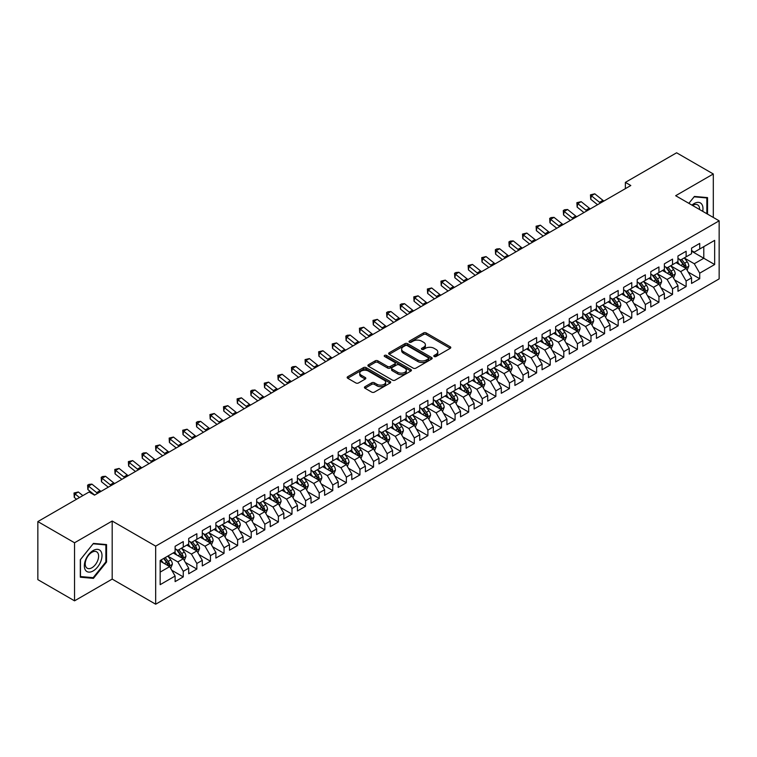 <?xml version="1.0" encoding="UTF-8"?>
<svg xmlns="http://www.w3.org/2000/svg" width="757" height="757" viewBox="0 0 757 757"><rect width="100%" height="100%" fill="white"/><g stroke="black" fill="none" stroke-linecap="round" stroke-linejoin="round"><path stroke-width="1.14" d="M434.196 356.509A1.325 0.766 0 0 0 436.06 356.509L450.235 348.334A1.883 1.088 0 0 0 450.784 347.558A1.883 1.088 0 0 0 450.235 346.791L426.219 332.929A1.883 1.088 0 0 0 423.551 332.929L409.376 341.114A1.325 0.766 0 0 0 408.988 341.653A1.325 0.766 0 0 0 409.376 342.183A1.325 0.766 0 0 0 411.25 342.183L413.085 341.133A6.037 3.482 0 0 1 421.621 341.133L423.617 342.287A6.037 3.482 0 0 1 425.387 344.747A6.037 3.482 0 0 1 423.617 347.217L421.781 348.267A1.325 0.766 0 0 0 421.403 348.807A1.325 0.766 0 0 0 421.781 349.346A1.325 0.766 0 0 0 423.655 349.346L425.491 348.296A6.037 3.482 0 0 1 434.026 348.296L436.023 349.45A6.037 3.482 0 0 1 437.792 351.91A6.037 3.482 0 0 1 436.023 354.38L434.196 355.43A1.325 0.766 0 0 0 433.808 355.97A1.325 0.766 0 0 0 434.196 356.509L434.196 355.43M364.988 386.685A1.883 1.088 0 0 0 364.439 387.452A1.883 1.088 0 0 0 364.988 388.227L371.725 392.117A1.883 1.088 0 0 0 374.393 392.117L390.139 383.023A1.883 1.088 0 0 0 390.688 382.257A1.883 1.088 0 0 0 390.139 381.49L366.123 367.628A1.883 1.088 0 0 0 363.455 367.628L347.718 376.712A1.883 1.088 0 0 0 347.16 377.478A1.883 1.088 0 0 0 347.718 378.254L355.856 382.947A1.883 1.088 0 0 0 358.525 382.947L365.252 379.058A1.883 1.088 0 0 0 365.811 378.292A1.883 1.088 0 0 0 365.252 377.516L361.221 375.188A5.044 2.914 0 0 1 359.745 373.125A5.044 2.914 0 0 1 362.858 370.438A5.044 2.914 0 0 1 368.356 371.072L384.168 380.194A5.044 2.914 0 0 1 385.644 382.257A5.044 2.914 0 0 1 382.531 384.944A5.044 2.914 0 0 1 377.033 384.319L374.393 382.796A1.883 1.088 0 0 0 371.725 382.796L364.988 386.685L364.988 388.227M74.546 542.769L74.546 600.831L112.187 579.096L112.187 521.034L74.546 542.769L37.85 521.582L89.089 492.003L94.521 495.135L630.808 185.512L625.377 182.38L625.377 188.654M112.187 521.034L155.677 546.138L719.15 220.826L719.15 278.888L155.677 604.209L155.677 546.138M713.302 217.448L713.302 173.978L675.66 195.713L719.15 220.826M713.302 173.978L676.607 152.791L625.377 182.38M413.218 368.157A1.883 1.088 0 0 0 415.886 368.157L431.622 359.073A1.883 1.088 0 0 0 432.181 358.307A1.883 1.088 0 0 0 431.622 357.531L407.616 343.669A1.883 1.088 0 0 0 404.948 343.669L389.202 352.762A1.883 1.088 0 0 0 388.653 353.528A1.883 1.088 0 0 0 389.202 354.295L413.218 368.157M385.124 356.802A1.325 0.766 0 0 1 386.467 356.982L410.852 371.062L395.135 380.137A1.883 1.088 0 0 1 392.467 380.137L368.46 366.274L375.198 362.414L375.198 360.843L368.46 364.732A1.883 1.088 0 0 0 367.902 365.508A1.883 1.088 0 0 0 368.46 366.274L368.46 364.732M375.198 362.414A1.883 1.088 0 0 1 377.866 362.414L377.866 360.843A1.883 1.088 0 0 0 375.198 360.843M377.866 360.843L387.603 366.464A1.883 1.088 0 0 0 390.271 366.464L394.738 363.89A1.883 1.088 0 0 0 395.286 363.114A1.883 1.088 0 0 0 394.738 362.348L384.603 356.49A1.325 0.766 0 0 1 384.215 355.951A1.325 0.766 0 0 1 385.029 355.251A1.325 0.766 0 0 1 386.467 355.412L410.881 369.511A1.883 1.088 0 0 1 411.43 370.277A1.883 1.088 0 0 1 410.881 371.053L410.881 369.511M691.557 251.192L703.792 258.251L703.792 246.64L714.665 240.366L699.714 248.996L699.714 243.423L691.557 248.126L691.557 253.699L686.126 256.841L686.126 251.267L677.969 255.98L677.969 261.543L672.538 264.685L672.538 259.112L664.381 263.824L664.381 269.397L658.94 272.529L658.94 266.966L650.793 271.668L650.793 277.242L645.352 280.383L645.352 274.81L637.195 279.513L637.195 285.086L631.764 288.228L631.764 282.654L623.607 287.367L623.607 292.931L618.176 296.072L618.176 290.499L610.019 295.211L610.019 300.784L604.578 303.917L604.578 298.343L596.431 303.055L596.431 308.629L590.99 311.761L590.99 306.197L582.833 310.9L582.833 316.473L577.402 319.615L577.402 314.041L569.245 318.744L569.245 324.318L563.804 327.459L563.804 321.886L555.657 326.598L555.657 332.162L550.216 335.304L550.216 329.73L542.059 334.443L542.059 340.016L536.628 343.148L536.628 337.584L528.471 342.287L528.471 347.86L523.04 351.002L523.04 345.429L514.883 350.131L514.883 355.705L509.442 358.846L509.442 353.273L501.295 357.985L501.295 363.549L495.854 366.691L495.854 361.117L487.697 365.83L487.697 371.403L482.266 374.535L482.266 368.962L474.109 373.674L474.109 379.248L468.678 382.38L468.678 376.816L460.521 381.519L460.521 387.092L455.08 390.233L455.08 384.66L446.933 389.363L446.933 394.936L441.492 398.078L441.492 392.505L433.335 397.217L433.335 402.781L427.904 405.922L427.904 400.349L419.747 405.061L419.747 410.635L414.316 413.767L414.316 408.203L406.159 412.906L406.159 418.479L400.718 421.621L400.718 416.047L392.571 420.75L392.571 426.323L387.13 429.465L387.13 423.892L378.973 428.604L378.973 434.168L373.542 437.309L373.542 431.736L365.385 436.448L365.385 442.022L359.944 445.154L359.944 439.58L351.797 444.293L351.797 449.866L346.356 452.998L346.356 447.434L338.199 452.137L338.199 457.711L332.768 460.852L332.768 455.279L324.611 459.982L324.611 465.555L319.18 468.697L319.18 463.123L311.023 467.835L311.023 473.399L305.582 476.541L305.582 470.968L297.435 475.68L297.435 481.253L291.994 484.385L291.994 478.821L283.837 483.524L283.837 489.098L278.406 492.239L278.406 486.666L270.249 491.369L270.249 496.942L264.818 500.084L264.818 494.51L256.661 499.223L256.661 504.787L251.22 507.928L251.22 502.355L243.073 507.067L243.073 512.64L237.632 515.772L237.632 510.199L229.475 514.911L229.475 520.485L224.044 523.617L224.044 518.053L215.887 522.756L215.887 528.329L210.455 531.471L210.455 525.897L202.299 530.6L202.299 536.174L196.858 539.315L196.858 533.742L188.711 538.454L188.711 544.018L183.27 547.16L183.27 541.586L175.113 546.299L175.113 551.872L160.162 560.502L160.162 584.669L175.113 576.039L169.682 566.624L160.162 561.126M714.665 240.366L714.665 264.534L699.714 273.163L694.283 263.748L684.423 258.052M688.236 272.104L699.714 278.727L699.714 273.163M699.714 278.727L691.557 283.44L691.557 277.866L686.126 281.008L680.685 271.593L670.834 265.906M674.638 279.948L686.126 286.581L686.126 281.008M686.126 286.581L677.969 291.284L677.969 285.711L672.538 288.852L667.097 279.437L657.246 273.75M661.05 287.792L672.538 294.426L672.538 288.852M672.538 294.426L664.381 299.129L664.381 293.565L658.94 296.697L653.509 287.282L643.658 281.595M647.462 295.637L658.94 302.27L658.94 296.697M658.94 302.27L650.793 306.982L650.793 301.409L645.352 304.551L639.92 295.135L630.061 289.439M633.864 303.491L645.352 310.115L645.352 304.551M645.352 310.115L637.195 314.827L637.195 309.253L631.764 312.395L626.323 302.98L616.472 297.293M620.276 311.335L631.764 317.968L631.764 312.395M631.764 317.968L623.607 322.671L623.607 317.098L618.176 320.239L612.735 310.824L602.884 305.137M606.688 319.18L618.176 325.813L618.176 320.239M618.176 325.813L610.019 330.516L610.019 324.952L604.578 328.084L599.147 318.669L589.287 312.982M593.1 327.024L604.578 333.657L604.578 328.084M604.578 333.657L596.431 338.37L596.431 332.796L590.99 335.928L585.558 326.513L575.698 320.826M579.502 334.878L590.99 341.502L590.99 335.928M590.99 341.502L582.833 346.214L582.833 340.641L577.402 343.782L571.961 334.367L562.11 328.67M565.914 342.722L577.402 349.346L577.402 343.782M577.402 349.346L569.245 354.058L569.245 348.485L563.804 351.627L558.373 342.211L548.522 336.524M552.326 350.567L563.804 357.2L563.804 351.627M563.804 357.2L555.657 361.903L555.657 356.329L550.216 359.471L544.785 350.056L534.925 344.369M538.738 358.411L550.216 365.044L550.216 359.471M550.216 365.044L542.059 369.747L542.059 364.183L536.628 367.315L531.187 357.9L521.336 352.213M525.14 366.256L536.628 372.889L536.628 367.315M536.628 372.889L528.471 377.601L528.471 372.028L523.04 375.169L517.599 365.754L507.748 360.058M511.552 374.109L523.04 380.733L523.04 375.169M523.04 380.733L514.883 385.445L514.883 379.872L509.442 383.014L504.011 373.598L494.16 367.911M497.964 381.954L509.442 388.587L509.442 383.014M509.442 388.587L501.295 393.29L501.295 387.716L495.854 390.858L490.422 381.443L480.563 375.756M484.376 389.798L495.854 396.431L495.854 390.858M495.854 396.431L487.697 401.134L487.697 395.57L482.266 398.702L476.825 389.287L466.974 383.6M470.778 397.643L482.266 404.276L482.266 398.702M482.266 404.276L474.109 408.988L474.109 403.415L468.678 406.547L463.237 397.132L453.386 391.445M457.19 405.497L468.678 412.12L468.678 406.547M468.678 412.12L460.521 416.833L460.521 411.259L455.08 414.401L449.649 404.986L439.798 399.289M443.602 413.341L455.08 419.965L455.08 414.401M455.08 419.965L446.933 424.677L446.933 419.104L441.492 422.245L436.06 412.83L426.2 407.143M430.004 421.185L441.492 427.819L441.492 422.245M441.492 427.819L433.335 432.521L433.335 426.948L427.904 430.09L422.463 420.674L412.612 414.987M416.416 429.03L427.904 435.663L427.904 430.09M427.904 435.663L419.747 440.366L419.747 434.802L414.316 437.934L408.875 428.519L399.024 422.832M402.828 436.874L414.316 443.507L414.316 437.934M414.316 443.507L406.159 448.22L406.159 442.646L400.718 445.788L395.286 436.373L385.427 430.676M389.24 444.728L400.718 451.352L400.718 445.788M400.718 451.352L392.571 456.064L392.571 450.491L387.13 453.632L381.698 444.217L371.838 438.53M375.642 452.572L387.13 459.206L387.13 453.632M387.13 459.206L378.973 463.909L378.973 458.335L373.542 461.477L368.101 452.061L358.25 446.375M362.054 460.417L373.542 467.05L373.542 461.477M373.542 467.05L365.385 471.753L365.385 466.189L359.944 469.321L354.513 459.906L344.662 454.219M348.466 468.261L359.944 474.894L359.944 469.321M359.944 474.894L351.797 479.607L351.797 474.033L346.356 477.165L340.924 467.75L331.064 462.063M334.878 476.115L346.356 482.739L346.356 477.165M346.356 482.739L338.199 487.451L338.199 481.878L332.768 485.019L327.327 475.604L317.476 469.908M321.28 483.96L332.768 490.583L332.768 485.019M332.768 490.583L324.611 495.296L324.611 489.722L319.18 492.864L313.739 483.449L303.888 477.762M307.692 491.804L319.18 498.437L319.18 492.864M319.18 498.437L311.023 503.14L311.023 497.567L305.582 500.708L300.151 491.293L290.3 485.606M294.104 499.648L305.582 506.282L305.582 500.708M305.582 506.282L297.435 510.984L297.435 505.421L291.994 508.553L286.562 499.137L276.702 493.45M280.516 507.493L291.994 514.126L291.994 508.553M291.994 514.126L283.837 518.838L283.837 513.265L278.406 516.406L272.965 506.982L263.114 501.295M266.918 515.347L278.406 521.97L278.406 516.406M278.406 521.97L270.249 526.683L270.249 521.109L264.818 524.251L259.377 514.836L249.526 509.149M253.33 523.191L264.818 529.824L264.818 524.251M264.818 529.824L256.661 534.527L256.661 528.954L251.22 532.095L245.788 522.68L235.938 516.993M239.742 531.036L251.22 537.669L251.22 532.095M251.22 537.669L243.073 542.372L243.073 536.808L237.632 539.94L232.2 530.525L222.34 524.838M226.144 538.88L237.632 545.513L237.632 539.94M237.632 545.513L229.475 550.225L229.475 544.652L224.044 547.784L218.603 538.369L208.752 532.682M212.556 546.734L224.044 553.358L224.044 547.784M224.044 553.358L215.887 558.07L215.887 552.496L210.455 555.638L205.015 546.223L195.164 540.526M198.968 554.578L210.455 561.202L210.455 555.638M210.455 561.202L202.299 565.914L202.299 560.341L196.858 563.482L191.426 554.067L181.566 548.38M185.38 562.423L196.858 569.056L196.858 563.482M196.858 569.056L188.711 573.759L188.711 568.185L183.27 571.327L177.838 561.912L167.978 556.225M171.782 570.267L183.27 576.9L183.27 571.327M183.27 576.9L175.113 581.603L175.113 576.039M175.113 548.73L177.838 550.301L183.27 547.16M160.162 572.112L169.682 566.624M188.711 540.886L191.426 542.457L196.858 539.315M177.838 561.912L183.27 558.77L173.211 552.97M188.711 568.185L183.27 558.77M202.299 533.032L205.015 534.603L210.455 531.471M191.426 554.067L196.858 550.926L186.799 545.116M202.299 560.341L196.858 550.926M215.887 525.188L218.603 526.758L224.044 523.617M205.015 546.223L210.455 543.081L200.397 537.271M215.887 552.496L210.455 543.081M229.475 517.343L232.2 518.914L237.632 515.772M218.603 538.369L224.044 535.237L213.985 529.427M229.475 544.652L224.044 535.237M243.073 509.499L245.788 511.07L251.22 507.928M232.2 530.525L237.632 527.383L227.573 521.582M243.073 536.808L237.632 527.383M256.661 501.654L259.377 503.216L264.818 500.084M245.788 522.68L251.22 519.539L241.171 513.738M256.661 528.954L251.22 519.539M270.249 493.801L272.965 495.371L278.406 492.239M259.377 514.836L264.818 511.694L254.759 505.884M270.249 521.109L264.818 511.694M283.837 485.956L286.562 487.527L291.994 484.385M272.965 506.982L278.406 503.85L268.347 498.04M283.837 513.265L278.406 503.85M297.435 478.112L300.151 479.683L305.582 476.541M286.562 499.137L291.994 496.005L281.935 490.195M297.435 505.421L291.994 496.005M311.023 470.267L313.739 471.838L319.18 468.697M300.151 491.293L305.582 488.151L295.533 482.351M311.023 497.567L305.582 488.151M324.611 462.423L327.327 463.984L332.768 460.852M313.739 483.449L319.18 480.307L309.121 474.507M324.611 489.722L319.18 480.307M338.199 454.569L340.924 456.14L346.356 452.998M327.327 475.604L332.768 472.463L322.709 466.653M338.199 481.878L332.768 472.463M351.797 446.725L354.513 448.295L359.944 445.154M340.924 467.75L346.356 464.618L336.297 458.808M351.797 474.033L346.356 464.618M365.385 438.88L368.101 440.451L373.542 437.309M354.513 459.906L359.944 456.764L349.895 450.964M365.385 466.189L359.944 456.764M378.973 431.036L381.698 432.597L387.13 429.465M368.101 452.061L373.542 448.92L363.483 443.119M378.973 458.335L373.542 448.92M392.571 423.182L395.286 424.753L400.718 421.621M381.698 444.217L387.13 441.076L377.071 435.266M392.571 450.491L387.13 441.076M406.159 415.338L408.875 416.908L414.316 413.767M395.286 436.373L400.718 433.231L390.659 427.421M406.159 442.646L400.718 433.231M419.747 407.493L422.463 409.064L427.904 405.922M408.875 428.519L414.316 425.387L404.257 419.577M419.747 434.802L414.316 425.387M433.335 399.649L436.06 401.219L441.492 398.078M422.463 420.674L427.904 417.533L417.845 411.732M433.335 426.948L427.904 417.533M446.933 391.804L449.649 393.366L455.08 390.233M436.06 412.83L441.492 409.688L431.433 403.888M446.933 419.104L441.492 409.688M460.521 383.95L463.237 385.521L468.678 382.38M449.649 404.986L455.08 401.844L445.021 396.034M460.521 411.259L455.08 401.844M474.109 376.106L476.825 377.677L482.266 374.535M463.237 397.132L468.678 394L458.619 388.19M474.109 403.415L468.678 394M487.697 368.262L490.422 369.832L495.854 366.691M476.825 389.287L482.266 386.146L472.207 380.345M487.697 395.57L482.266 386.146M501.295 360.417L504.011 361.978L509.442 358.846M490.422 381.443L495.854 378.301L485.795 372.501M501.295 387.716L495.854 378.301M514.883 352.563L517.599 354.134L523.04 351.002M504.011 373.598L509.442 370.457L499.393 364.647M514.883 379.872L509.442 370.457M528.471 344.719L531.187 346.29L536.628 343.148M517.599 365.754L523.04 362.612L512.981 356.802M528.471 372.028L523.04 362.612M542.059 336.874L544.785 338.445L550.216 335.304M531.187 357.9L536.628 354.768L526.569 348.958M542.059 364.183L536.628 354.768M555.657 329.03L558.373 330.601L563.804 327.459M544.785 350.056L550.216 346.914L540.157 341.114M555.657 356.329L550.216 346.914M569.245 321.186L571.961 322.747L577.402 319.615M558.373 342.211L563.804 339.07L553.755 333.269M569.245 348.485L563.804 339.07M582.833 313.332L585.558 314.903L590.99 311.761M571.961 334.367L577.402 331.225L567.343 325.415M582.833 340.641L577.402 331.225M596.431 305.487L599.147 307.058L604.578 303.917M585.558 326.513L590.99 323.381L580.931 317.571M596.431 332.796L590.99 323.381M610.019 297.643L612.735 299.214L618.176 296.072M599.147 318.669L604.578 315.537L594.519 309.727M610.019 324.952L604.578 315.537M623.607 289.799L626.323 291.36L631.764 288.228M612.735 310.824L618.176 307.683L608.117 301.882M623.607 317.098L618.176 307.683M637.195 281.945L639.92 283.515L645.352 280.383M626.323 302.98L631.764 299.838L621.705 294.028M637.195 309.253L631.764 299.838M650.793 274.1L653.509 275.671L658.94 272.529M639.92 295.135L645.352 291.994L635.293 286.184M650.793 301.409L645.352 291.994M664.381 266.256L667.097 267.827L672.538 264.685M653.509 287.282L658.94 284.149L648.881 278.339M664.381 293.565L658.94 284.149M677.969 258.411L680.685 259.982L686.126 256.841M667.097 279.437L672.538 276.296L662.479 270.495M677.969 285.711L672.538 276.296M691.557 250.567L694.283 252.128L699.714 248.996M680.685 271.593L686.126 268.451L676.067 262.651M691.557 277.866L686.126 268.451M37.85 521.582L37.85 579.644L74.546 600.831M112.187 579.096L155.677 604.209M694.283 263.748L703.792 258.251L714.665 264.534M707.53 214.117L707.53 197.605L694.415 196.432L688.861 203.34L694.141 196.82L706.849 197.956L706.849 213.72M106.548 562.063L106.548 544.576L93.433 543.403L80.318 559.716L80.318 577.203L93.433 578.376L106.548 562.063L105.876 561.675M434.717 356.698L436.023 355.941A6.037 3.482 0 0 0 437.792 353.481L437.792 351.91M425.387 344.747L425.387 346.318A6.037 3.482 0 0 1 423.617 348.778L422.311 349.535M450.207 348.343L426.219 334.499A1.883 1.088 0 0 0 423.551 334.499L409.906 342.372M431.604 359.092L407.616 345.239A1.883 1.088 0 0 0 404.948 345.239L389.23 354.314M428.292 358.846A1.325 0.766 0 0 0 428.68 358.307A1.325 0.766 0 0 0 428.292 357.768L407.209 345.599A1.325 0.766 0 0 0 405.345 345.599L403.405 346.715A6.037 3.482 0 0 0 401.645 349.176A6.037 3.482 0 0 0 403.405 351.645L417.817 359.963A6.037 3.482 0 0 0 426.352 359.963L428.292 358.846L428.292 360.408A1.325 0.766 0 0 0 428.68 359.868L428.68 358.307M401.645 349.176L401.645 350.746A6.037 3.482 0 0 0 403.405 353.207L403.405 351.645M428.292 360.408L426.352 361.524A6.037 3.482 0 0 1 417.817 361.524L403.405 353.207M377.866 362.414L387.603 368.034A1.883 1.088 0 0 0 390.271 368.034L394.738 365.461A1.883 1.088 0 0 0 395.286 364.685L395.286 363.114M397.709 372.302A5.044 2.914 0 0 0 403.207 372.936A5.044 2.914 0 0 0 406.32 370.239A5.044 2.914 0 0 0 404.844 368.186L399.27 364.969A1.883 1.088 0 0 0 396.602 364.969L392.135 367.542A1.883 1.088 0 0 0 391.587 368.318A1.883 1.088 0 0 0 392.135 369.085L397.709 372.302L397.709 373.873A5.044 2.914 0 0 0 403.207 374.507A5.044 2.914 0 0 0 406.32 371.81L406.32 370.239M391.587 368.318L391.587 369.889A1.883 1.088 0 0 0 392.135 370.656L392.135 369.085M397.709 373.873L392.135 370.656M385.644 382.257L385.644 383.827A5.044 2.914 0 0 1 382.531 386.515A5.044 2.914 0 0 1 377.033 385.89L374.393 384.367A1.883 1.088 0 0 0 371.725 384.367L365.016 388.237M359.745 373.125L359.745 374.696A5.044 2.914 0 0 0 361.221 376.759L361.221 375.188M365.252 377.516L365.252 379.058L361.221 376.759M390.11 383.042L366.123 369.189A1.883 1.088 0 0 0 363.455 369.189L347.737 378.263M92.051 577.582L93.433 578.376M687.129 270.192L688.813 266.086A5.091 2.943 -120 0 0 687.186 261.742L684.3 257.891M679.701 264.742L677.506 261.818M685.161 267.902L686.069 266.303A5.091 2.943 -120 0 0 684.612 263.237L681.716 259.386M680.07 259.623L683.637 264.382A2.593 1.495 60 0 1 684.11 265.168L686.069 266.303M679.18 259.102L682.975 264.174A5.091 2.943 60 0 1 684.432 267.24L684.536 267.533M600.509 203.008A9.614 5.545 60 0 1 599.525 202.308L591.368 195.779L590.725 199.252L597.547 204.721M603.906 201.05A9.614 5.545 60 0 1 602.922 200.34L594.775 193.811L591.368 195.779L590.46 194.842L594.775 193.811M590.725 199.252L590.46 194.842M673.541 278.046L675.225 273.93A5.091 2.943 -120 0 0 673.598 269.596L670.711 265.735M666.113 272.596L663.917 269.662M671.573 275.747L672.471 274.148A5.091 2.943 -120 0 0 671.014 271.082L668.128 267.23M666.482 267.467L670.049 272.227A2.593 1.495 60 0 1 670.522 273.022L672.471 274.148M665.583 266.956L669.387 272.028A5.091 2.943 60 0 1 670.844 275.084L670.948 275.387M659.953 285.891L661.637 281.774A5.091 2.943 -120 0 0 660.009 277.44L657.123 273.589M652.525 280.44L650.329 277.507M657.984 283.591L658.883 281.992A5.091 2.943 -120 0 0 657.426 278.926L654.54 275.075M652.894 275.311L656.461 280.081A2.593 1.495 60 0 1 656.925 280.866L658.883 281.992M651.995 274.8L655.799 279.872A5.091 2.943 60 0 1 657.256 282.938L657.36 283.232M586.921 210.853A9.614 5.545 60 0 1 585.937 210.153L577.78 203.624L577.137 207.096L583.959 212.566M590.318 208.894A9.614 5.545 60 0 1 589.334 208.184L581.177 201.665L577.78 203.624L576.872 202.687L581.177 201.665M577.137 207.096L576.872 202.687M573.333 218.697A9.614 5.545 60 0 1 572.339 217.997L564.192 211.468L563.549 214.95L570.371 220.41M576.73 216.739A9.614 5.545 60 0 1 575.736 216.038L567.589 209.509L564.192 211.468L563.284 210.531L564.637 209.746L567.589 209.509M563.549 214.95L563.284 210.531M702.704 211.326A12.49 7.21 120 0 0 701.796 204.248A12.49 7.21 120 0 0 691.964 205.128M699.582 209.528A9.463 5.46 120 0 0 698.692 205.838A9.463 5.46 120 0 0 697.632 204.854A9.463 5.46 120 0 0 692.608 205.497M706.007 197.473L706.849 197.956M85.513 570.248A12.49 7.21 120 0 0 97.577 567.021A12.49 7.21 120 0 0 100.813 551.219A12.49 7.21 120 0 0 88.749 554.455A12.49 7.21 120 0 0 85.513 570.248M86.137 567.23A9.463 5.46 120 0 0 87.197 568.214A9.463 5.46 120 0 0 95.997 563.795A9.463 5.46 120 0 0 97.719 552.818A9.463 5.46 120 0 0 96.65 551.825A9.463 5.46 120 0 0 87.85 556.244A9.463 5.46 120 0 0 86.137 567.23M93.168 543.791L105.876 544.926L105.876 561.874L93.168 577.676L80.46 576.541L80.46 559.603L93.139 543.772M105.034 544.444L105.876 544.926M646.355 293.735L648.039 289.619A5.091 2.943 -120 0 0 646.421 285.285L643.535 281.434M638.927 288.285L636.732 285.351M644.396 291.436L645.295 289.836A5.091 2.943 -120 0 0 643.838 286.78L640.952 282.919M639.296 283.165L642.863 287.925A2.593 1.495 60 0 1 643.336 288.71L645.295 289.836M638.406 282.645L642.201 287.717A5.091 2.943 60 0 1 643.658 290.783L643.762 291.076M632.767 301.579L634.451 297.473A5.091 2.943 -120 0 0 632.824 293.129L629.938 289.278M625.339 296.129L623.143 293.205M630.799 299.289L631.707 297.69A5.091 2.943 -120 0 0 630.24 294.624L627.354 290.773M625.708 291.01L629.275 295.769A2.593 1.495 60 0 1 629.748 296.555L631.707 297.69M624.818 290.489L628.613 295.561A5.091 2.943 60 0 1 630.07 298.627L630.174 298.92M559.735 226.551A9.614 5.545 60 0 1 558.751 225.841L550.604 219.312L549.951 222.795L556.774 228.254M563.132 224.583A9.614 5.545 60 0 1 562.148 223.883L554.001 217.354L550.604 219.312L549.696 218.385L551.049 217.6L554.001 217.354M549.951 222.795L549.696 218.385M546.147 234.396A9.614 5.545 60 0 1 545.163 233.686L537.006 227.157L536.363 230.639L543.185 236.108M549.544 232.437A9.614 5.545 60 0 1 548.56 231.727L540.403 225.198L537.006 227.157L536.098 226.229L540.403 225.198M536.363 230.639L536.098 226.229M619.179 309.424L620.863 305.317A5.091 2.943 -120 0 0 619.235 300.974L616.349 297.123M611.751 303.973L609.555 301.049M617.21 307.134L618.109 305.535A5.091 2.943 -120 0 0 616.652 302.469L613.766 298.618M612.12 298.854L615.687 303.614A2.593 1.495 60 0 1 616.16 304.399L618.109 305.535M611.221 298.334L615.025 303.415A5.091 2.943 60 0 1 616.482 306.471L616.586 306.765M532.559 242.24A9.614 5.545 60 0 1 531.575 241.54L523.418 235.011L522.775 238.483L529.597 243.953M535.956 240.281A9.614 5.545 60 0 1 534.972 239.572L526.815 233.042L523.418 235.011L522.51 234.074L526.815 233.042M522.775 238.483L522.51 234.074M605.591 317.278L607.275 313.161A5.091 2.943 -120 0 0 605.647 308.828L602.761 304.967M598.162 311.827L595.967 308.894M603.622 314.978L604.521 313.379A5.091 2.943 -120 0 0 603.064 310.313L600.178 306.462M598.532 306.699L602.099 311.458A2.593 1.495 60 0 1 602.563 312.253L604.521 313.379M597.633 306.188L601.437 311.259A5.091 2.943 60 0 1 602.894 314.325L602.998 314.619M518.971 250.084A9.614 5.545 60 0 1 517.977 249.384L509.83 242.855L509.187 246.337L516.009 251.797M522.368 248.126A9.614 5.545 60 0 1 521.374 247.425L513.227 240.896L509.83 242.855L508.922 241.918L510.275 241.133L513.227 240.896M509.187 246.337L508.922 241.918M591.993 325.122L593.677 321.006A5.091 2.943 -120 0 0 592.059 316.672L589.164 312.821M584.565 319.672L582.37 316.738M590.034 322.823L590.933 321.223A5.091 2.943 -120 0 0 589.476 318.158L586.59 314.306M584.934 314.552L588.501 319.312A2.593 1.495 60 0 1 588.974 320.097L590.933 321.223M584.044 314.032L587.839 319.104A5.091 2.943 60 0 1 589.296 322.17L589.4 322.463M505.373 257.938A9.614 5.545 60 0 1 504.389 257.229L496.242 250.699L495.589 254.182L502.411 259.642M508.77 255.97A9.614 5.545 60 0 1 507.786 255.27L499.639 248.741L496.242 250.699L495.333 249.763L496.687 248.977L499.639 248.741M495.589 254.182L495.333 249.763M578.405 332.966L580.089 328.85A5.091 2.943 -120 0 0 578.462 324.516L575.575 320.665M570.977 327.516L568.781 324.583M576.437 330.667L577.336 329.068A5.091 2.943 -120 0 0 575.878 326.012L572.992 322.151M571.346 322.397L574.913 327.156A2.593 1.495 60 0 1 575.386 327.942L577.336 329.068M570.447 321.876L574.251 326.948A5.091 2.943 60 0 1 575.708 330.014L575.812 330.307M491.785 265.783A9.614 5.545 60 0 1 490.801 265.073L482.644 258.544L482.001 262.026L488.823 267.486M495.182 263.815A9.614 5.545 60 0 1 494.198 263.114L486.041 256.585L482.644 258.544L481.736 257.617L486.041 256.585M482.001 262.026L481.736 257.617M564.817 340.811L566.501 336.704A5.091 2.943 -120 0 0 564.873 332.361L561.987 328.51M557.389 335.36L555.193 332.437M562.848 338.521L563.747 336.922A5.091 2.943 -120 0 0 562.29 333.856L559.404 330.005M557.758 330.241L561.325 335.001A2.593 1.495 60 0 1 561.798 335.786L563.747 336.922M556.859 329.721L560.663 334.793A5.091 2.943 60 0 1 562.12 337.859L562.224 338.152M478.197 273.627A9.614 5.545 60 0 1 477.203 272.927L469.056 266.398L468.413 269.87L475.235 275.34M481.594 271.668A9.614 5.545 60 0 1 480.61 270.959L472.453 264.43L469.056 266.398L468.148 265.461L472.453 264.43M468.413 269.87L468.148 265.461M551.228 348.655L552.913 344.549A5.091 2.943 -120 0 0 551.285 340.215L548.399 336.354M543.791 343.214L541.605 340.281M549.26 346.365L550.159 344.766A5.091 2.943 -120 0 0 548.702 341.7L545.816 337.849M544.169 338.086L547.727 342.845A2.593 1.495 60 0 1 548.2 343.64L550.159 344.766M543.271 337.575L547.074 342.647A5.091 2.943 60 0 1 548.532 345.703L548.626 346.006M464.599 281.472A9.614 5.545 60 0 1 463.615 280.771L455.468 274.242L454.825 277.715L461.638 283.184M468.006 279.513A9.614 5.545 60 0 1 467.012 278.803L458.865 272.274L455.468 274.242L454.56 273.305L455.913 272.52L458.865 272.274M454.825 277.715L454.56 273.305M537.631 356.509L539.315 352.393A5.091 2.943 -120 0 0 537.697 348.059L534.802 344.208M530.203 351.059L528.008 348.125M535.672 354.21L536.571 352.611A5.091 2.943 -120 0 0 535.114 349.545L532.228 345.694M530.572 345.93L534.139 350.699A2.593 1.495 60 0 1 534.612 351.485L536.571 352.611M529.682 345.419L533.477 350.491A5.091 2.943 60 0 1 534.934 353.557L535.038 353.85M451.011 289.316A9.614 5.545 60 0 1 450.027 288.616L441.88 282.087L441.227 285.569L448.049 291.029M454.408 287.357A9.614 5.545 60 0 1 453.424 286.657L445.277 280.128L441.88 282.087L440.962 281.15L445.277 280.128M441.227 285.569L440.962 281.15M524.043 364.354L525.727 360.237A5.091 2.943 -120 0 0 524.099 355.904L521.213 352.052M516.615 358.903L514.419 355.97M522.075 362.054L522.973 360.455A5.091 2.943 -120 0 0 521.516 357.399L518.63 353.538M516.984 353.784L520.551 358.544A2.593 1.495 60 0 1 521.024 359.329L522.973 360.455M516.085 353.264L519.889 358.335A5.091 2.943 60 0 1 521.346 361.401L521.45 361.695M437.423 297.17A9.614 5.545 60 0 1 436.439 296.46L428.282 289.931L427.639 293.413L434.461 298.873M440.82 295.202A9.614 5.545 60 0 1 439.836 294.501L431.679 287.972L428.282 289.931L427.374 289.004L431.679 287.972M427.639 293.413L427.374 289.004M510.455 372.198L512.139 368.091A5.091 2.943 -120 0 0 510.511 363.748L507.625 359.897M503.027 366.748L500.831 363.824M508.486 369.899L509.385 368.309A5.091 2.943 -120 0 0 507.928 365.243L505.042 361.392M503.396 361.628L506.963 366.388A2.593 1.495 60 0 1 507.427 367.173L509.385 368.309M502.497 361.108L506.301 366.18A5.091 2.943 60 0 1 507.758 369.246L507.862 369.539M423.835 305.014A9.614 5.545 60 0 1 422.841 304.305L414.694 297.775L414.051 301.258L420.873 306.727M427.232 303.055A9.614 5.545 60 0 1 426.238 302.346L418.091 295.817L414.694 297.775L413.786 296.848L418.091 295.817M414.051 301.258L413.786 296.848M496.857 380.042L498.541 375.936A5.091 2.943 -120 0 0 496.923 371.592L494.037 367.741M489.429 374.592L487.234 371.668M494.898 377.752L495.797 376.153A5.091 2.943 -120 0 0 494.34 373.087L491.454 369.236M489.807 369.473L493.365 374.232A2.593 1.495 60 0 1 493.838 375.018L495.797 376.153M488.908 368.952L492.703 374.034A5.091 2.943 60 0 1 494.17 377.09L494.264 377.383M410.237 312.859A9.614 5.545 60 0 1 409.253 312.158L401.106 305.629L400.453 309.102L407.275 314.571M413.634 310.9A9.614 5.545 60 0 1 412.65 310.19L404.503 303.661L401.106 305.629L400.198 304.692L401.551 303.907L404.503 303.661M400.453 309.102L400.198 304.692M483.269 387.896L484.953 383.78A5.091 2.943 -120 0 0 483.326 379.446L480.44 375.586M475.841 382.446L473.645 379.512M481.301 385.597L482.209 383.998A5.091 2.943 -120 0 0 480.752 380.932L477.856 377.081M476.21 377.317L479.777 382.077A2.593 1.495 60 0 1 480.25 382.872L482.209 383.998M475.32 376.806L479.115 381.878A5.091 2.943 60 0 1 480.572 384.944L480.676 385.237M396.649 320.703A9.614 5.545 60 0 1 395.665 320.003L387.508 313.474L386.865 316.956L393.687 322.416M400.046 318.744A9.614 5.545 60 0 1 399.062 318.044L390.915 311.515L387.508 313.474L386.6 312.537L387.963 311.752L390.915 311.515M386.865 316.956L386.6 312.537M469.681 395.741L471.365 391.624A5.091 2.943 -120 0 0 469.737 387.291L466.851 383.439M462.253 390.29L460.057 387.357M467.712 393.441L468.611 391.842A5.091 2.943 -120 0 0 467.154 388.776L464.268 384.925M462.622 385.171L466.189 389.931A2.593 1.495 60 0 1 466.662 390.716L468.611 391.842M461.723 384.651L465.527 389.723A5.091 2.943 60 0 1 466.984 392.788L467.088 393.082M383.061 328.557A9.614 5.545 60 0 1 382.077 327.847L373.92 321.318L373.277 324.8L380.099 330.26M386.458 326.589A9.614 5.545 60 0 1 385.474 325.888L377.317 319.359L373.92 321.318L373.012 320.381L377.317 319.359M373.277 324.8L373.012 320.381M456.093 403.585L457.777 399.469A5.091 2.943 -120 0 0 456.149 395.135L453.263 391.284M448.664 398.135L446.469 395.201M454.124 401.286L455.023 399.687A5.091 2.943 -120 0 0 453.566 396.63L450.68 392.769M449.033 393.015L452.601 397.775A2.593 1.495 60 0 1 453.065 398.56L455.023 399.687M448.135 392.495L451.938 397.567A5.091 2.943 60 0 1 453.396 400.633L453.5 400.926M369.473 336.401A9.614 5.545 60 0 1 368.479 335.692L360.332 329.163L359.689 332.645L366.511 338.105M372.87 334.433A9.614 5.545 60 0 1 371.876 333.733L363.729 327.204L360.332 329.163L359.424 328.235L363.729 327.204M359.689 332.645L359.424 328.235M442.495 411.43L444.179 407.323A5.091 2.943 -120 0 0 442.561 402.979L439.675 399.128M435.067 405.979L432.872 403.055M440.536 409.14L441.435 407.54A5.091 2.943 -120 0 0 439.978 404.475L437.092 400.623M435.436 400.86L439.003 405.62A2.593 1.495 60 0 1 439.476 406.405L441.435 407.54M434.546 400.339L438.341 405.411A5.091 2.943 60 0 1 439.798 408.477L439.902 408.771M355.875 344.246A9.614 5.545 60 0 1 354.891 343.546L346.744 337.016L346.091 340.489L352.913 345.958M359.272 342.287A9.614 5.545 60 0 1 358.288 341.577L350.141 335.048L346.744 337.016L345.835 336.08L347.189 335.294L350.141 335.048M346.091 340.489L345.835 336.08M428.907 419.274L430.591 415.167A5.091 2.943 -120 0 0 428.964 410.833L426.077 406.973M421.479 413.824L419.283 410.9M426.939 416.984L427.847 415.385A5.091 2.943 -120 0 0 426.38 412.319L423.494 408.468M421.848 408.704L425.415 413.464A2.593 1.495 60 0 1 425.888 414.259L427.847 415.385M420.958 408.193L424.753 413.265A5.091 2.943 60 0 1 426.21 416.322L426.314 416.624M342.287 352.09A9.614 5.545 60 0 1 341.303 351.39L333.146 344.861L332.503 348.334L339.325 353.803M345.684 350.131A9.614 5.545 60 0 1 344.7 349.422L336.543 342.893L333.146 344.861L332.238 343.924L336.543 342.893M332.503 348.334L332.238 343.924M415.319 427.128L417.003 423.012A5.091 2.943 -120 0 0 415.375 418.678L412.489 414.827M407.891 421.677L405.695 418.744M413.35 424.828L414.249 423.229A5.091 2.943 -120 0 0 412.792 420.163L409.906 416.312M408.26 416.549L411.827 421.308A2.593 1.495 60 0 1 412.3 422.103L414.249 423.229M407.361 416.038L411.165 421.11A5.091 2.943 60 0 1 412.622 424.175L412.726 424.469M328.699 359.935A9.614 5.545 60 0 1 327.715 359.234L319.558 352.705L318.915 356.187L325.737 361.647M332.096 357.976A9.614 5.545 60 0 1 331.112 357.276L322.955 350.746L319.558 352.705L318.65 351.768L322.955 350.746M318.915 356.187L318.65 351.768M401.73 434.972L403.415 430.856A5.091 2.943 -120 0 0 401.787 426.522L398.901 422.671M394.302 429.522L392.107 426.588M399.762 432.673L400.661 431.074A5.091 2.943 -120 0 0 399.204 428.017L396.318 424.157M394.671 424.403L398.239 429.162A2.593 1.495 60 0 1 398.702 429.948L400.661 431.074M393.772 423.882L397.576 428.954A5.091 2.943 60 0 1 399.034 432.02L399.138 432.313M315.111 367.788A9.614 5.545 60 0 1 314.117 367.079L305.97 360.55L305.326 364.032L312.149 369.492M318.508 365.82A9.614 5.545 60 0 1 317.514 365.12L309.367 358.591L305.97 360.55L305.062 359.613L309.367 358.591M305.326 364.032L305.062 359.613M388.133 442.817L389.817 438.71A5.091 2.943 -120 0 0 388.199 434.367L385.304 430.515M380.705 437.366L378.509 434.442M386.174 440.517L387.073 438.928A5.091 2.943 -120 0 0 385.616 435.862L382.73 432.01M381.074 432.247L384.641 437.007A2.593 1.495 60 0 1 385.114 437.792L387.073 438.928M380.184 431.727L383.979 436.798A5.091 2.943 60 0 1 385.436 439.864L385.54 440.158M301.513 375.633A9.614 5.545 60 0 1 300.529 374.923L292.382 368.394L291.729 371.876L298.551 377.346M304.91 373.674A9.614 5.545 60 0 1 303.926 372.964L295.779 366.435L292.382 368.394L291.473 367.467L292.827 366.681L295.779 366.435M291.729 371.876L291.473 367.467M374.545 450.661L376.229 446.554A5.091 2.943 -120 0 0 374.601 442.211L371.715 438.36M367.117 445.211L364.921 442.287M372.576 448.371L373.475 446.772A5.091 2.943 -120 0 0 372.018 443.706L369.132 439.855M367.486 440.091L371.053 444.851A2.593 1.495 60 0 1 371.526 445.636L373.475 446.772M366.587 439.571L370.391 444.652A5.091 2.943 60 0 1 371.848 447.709L371.952 448.002M287.925 383.477A9.614 5.545 60 0 1 286.941 382.777L278.784 376.248L278.141 379.721L284.963 385.19M291.322 381.519A9.614 5.545 60 0 1 290.338 380.809L282.181 374.28L278.784 376.248L277.876 375.311L282.181 374.28M278.141 379.721L277.876 375.311M360.957 458.515L362.641 454.399A5.091 2.943 -120 0 0 361.013 450.065L358.127 446.204M353.528 453.065L351.333 450.131M358.988 456.216L359.887 454.616A5.091 2.943 -120 0 0 358.43 451.55L355.544 447.699M353.898 447.936L357.465 452.695A2.593 1.495 60 0 1 357.938 453.49L359.887 454.616M352.999 447.425L356.802 452.497A5.091 2.943 60 0 1 358.26 455.553L358.364 455.856M274.337 391.322A9.614 5.545 60 0 1 273.353 390.621L265.196 384.092L264.553 387.575L271.375 393.034M277.734 389.363A9.614 5.545 60 0 1 276.75 388.663L268.593 382.134L265.196 384.092L264.288 383.156L268.593 382.134M264.553 387.575L264.288 383.156M347.368 466.359L349.053 462.243A5.091 2.943 -120 0 0 347.425 457.909L344.539 454.058M339.931 460.909L337.745 457.976M345.4 464.06L346.299 462.461A5.091 2.943 -120 0 0 344.842 459.395L341.956 455.544M340.309 455.79L343.867 460.549A2.593 1.495 60 0 1 344.34 461.335L346.299 462.461M339.41 455.269L343.214 460.341A5.091 2.943 60 0 1 344.672 463.407L344.776 463.7M260.739 399.176A9.614 5.545 60 0 1 259.755 398.466L251.608 391.937L250.964 395.419L257.787 400.879M264.146 397.207A9.614 5.545 60 0 1 263.152 396.507L255.005 389.978L251.608 391.937L250.699 391L252.053 390.215L255.005 389.978M250.964 395.419L250.699 391M333.771 474.204L335.455 470.088A5.091 2.943 -120 0 0 333.837 465.754L330.941 461.902M326.343 468.753L324.147 465.82M331.812 471.904L332.711 470.305A5.091 2.943 -120 0 0 331.254 467.249L328.368 463.388M326.712 463.634L330.279 468.394A2.593 1.495 60 0 1 330.752 469.179L332.711 470.305M325.822 463.114L329.617 468.186A5.091 2.943 60 0 1 331.074 471.251L331.178 471.545M247.151 407.02A9.614 5.545 60 0 1 246.167 406.31L238.02 399.781L237.367 403.263L244.189 408.723M250.548 405.052A9.614 5.545 60 0 1 249.564 404.352L241.417 397.822L238.02 399.781L237.102 398.854L241.417 397.822M237.367 403.263L237.102 398.854M320.183 482.048L321.867 477.941A5.091 2.943 -120 0 0 320.239 473.598L317.353 469.747M312.755 476.598L310.559 473.674M318.214 479.758L319.113 478.159A5.091 2.943 -120 0 0 317.656 475.093L314.77 471.242M313.124 471.479L316.691 476.238A2.593 1.495 60 0 1 317.164 477.024L319.113 478.159M312.225 470.958L316.029 476.03A5.091 2.943 60 0 1 317.486 479.096L317.59 479.389M233.563 414.864A9.614 5.545 60 0 1 232.579 414.164L224.422 407.635L223.779 411.108L230.601 416.577M236.96 412.906A9.614 5.545 60 0 1 235.976 412.196L227.819 405.667L224.422 407.635L223.514 406.698L227.819 405.667M223.779 411.108L223.514 406.698M306.594 489.893L308.279 485.786A5.091 2.943 -120 0 0 306.651 481.452L303.765 477.591M299.166 484.442L296.971 481.518M304.626 487.603L305.525 486.003A5.091 2.943 -120 0 0 304.068 482.938L301.182 479.086M299.535 479.323L303.103 484.083A2.593 1.495 60 0 1 303.566 484.877L305.525 486.003M298.637 478.812L302.44 483.884A5.091 2.943 60 0 1 303.898 486.94L304.002 487.243M219.975 422.709A9.614 5.545 60 0 1 218.981 422.009L210.834 415.479L210.191 418.952L217.013 424.422M223.372 420.75A9.614 5.545 60 0 1 222.388 420.04L214.231 413.511L210.834 415.479L209.926 414.543L214.231 413.511M210.191 418.952L209.926 414.543M292.997 497.746L294.681 493.63A5.091 2.943 -120 0 0 293.063 489.296L290.177 485.436M285.569 492.296L283.373 489.363M291.038 495.447L291.937 493.848A5.091 2.943 -120 0 0 290.48 490.782L287.594 486.931M285.947 487.167L289.505 491.927A2.593 1.495 60 0 1 289.978 492.722L291.937 493.848M285.048 486.656L288.843 491.728A5.091 2.943 60 0 1 290.31 494.794L290.404 495.087M206.377 430.553A9.614 5.545 60 0 1 205.393 429.853L197.246 423.324L196.593 426.806L203.415 432.266M209.774 428.594A9.614 5.545 60 0 1 208.79 427.894L200.643 421.365L197.246 423.324L196.337 422.387L197.691 421.602L200.643 421.365M196.593 426.806L196.337 422.387M279.409 505.591L281.093 501.475A5.091 2.943 -120 0 0 279.465 497.141L276.579 493.29M271.981 500.14L269.785 497.207M277.44 503.291L278.349 501.692A5.091 2.943 -120 0 0 276.892 498.636L273.996 494.775M272.35 495.021L275.917 499.781A2.593 1.495 60 0 1 276.39 500.566L278.349 501.692M271.46 494.501L275.255 499.573A5.091 2.943 60 0 1 276.712 502.639L276.816 502.932M192.789 438.407A9.614 5.545 60 0 1 191.805 437.697L183.648 431.168L183.005 434.65L189.827 440.11M196.186 436.439A9.614 5.545 60 0 1 195.202 435.739L187.055 429.21L183.648 431.168L182.74 430.231L187.055 429.21M183.005 434.65L182.74 430.231M265.821 513.435L267.505 509.329A5.091 2.943 -120 0 0 265.877 504.985L262.991 501.134M258.392 507.985L256.197 505.061M263.852 511.136L264.751 509.546A5.091 2.943 -120 0 0 263.294 506.48L260.408 502.62M258.762 502.866L262.329 507.625A2.593 1.495 60 0 1 262.802 508.411L264.751 509.546M257.863 502.345L261.667 507.417A5.091 2.943 60 0 1 263.124 510.483L263.228 510.776M179.201 446.252A9.614 5.545 60 0 1 178.217 445.542L170.06 439.013L169.417 442.495L176.239 447.964M182.598 444.293A9.614 5.545 60 0 1 181.614 443.583L173.457 437.054L170.06 439.013L169.152 438.085L173.457 437.054M169.417 442.495L169.152 438.085M252.232 521.28L253.917 517.173A5.091 2.943 -120 0 0 252.289 512.83L249.403 508.978M244.804 515.829L242.609 512.905M250.264 518.99L251.163 517.391A5.091 2.943 -120 0 0 249.706 514.325L246.82 510.473M245.173 510.71L248.741 515.47A2.593 1.495 60 0 1 249.204 516.255L251.163 517.391M244.274 510.19L248.078 515.271A5.091 2.943 60 0 1 249.536 518.327L249.64 518.621M165.613 454.096A9.614 5.545 60 0 1 164.619 453.396L156.472 446.867L155.828 450.339L162.651 455.809M169.01 452.137A9.614 5.545 60 0 1 168.016 451.427L159.869 444.898L156.472 446.867L155.564 445.93L159.869 444.898M155.828 450.339L155.564 445.93M238.635 529.134L240.319 525.017A5.091 2.943 -120 0 0 238.701 520.684L235.815 516.823M231.207 523.683L229.011 520.75M236.676 526.834L237.575 525.235A5.091 2.943 -120 0 0 236.118 522.169L233.232 518.318M231.585 518.554L235.143 523.314A2.593 1.495 60 0 1 235.616 524.109L237.575 525.235M230.686 518.043L234.481 523.115A5.091 2.943 60 0 1 235.938 526.172L236.042 526.475M152.015 461.94A9.614 5.545 60 0 1 151.031 461.24L142.884 454.711L142.231 458.193L149.053 463.653M155.412 459.982A9.614 5.545 60 0 1 154.428 459.281L146.281 452.752L142.884 454.711L141.975 453.774L143.328 452.989L146.281 452.752M142.231 458.193L141.975 453.774M225.047 536.978L226.731 532.862A5.091 2.943 -120 0 0 225.103 528.528L222.217 524.677M217.619 531.528L215.423 528.594M223.078 534.679L223.987 533.079A5.091 2.943 -120 0 0 222.53 530.014L219.634 526.162M217.988 526.408L221.555 531.168A2.593 1.495 60 0 1 222.028 531.953L223.987 533.079M217.098 525.888L220.893 530.96A5.091 2.943 60 0 1 222.35 534.026L222.454 534.319M138.427 469.794A9.614 5.545 60 0 1 137.443 469.085L129.286 462.555L128.643 466.038L135.465 471.497M141.824 467.826A9.614 5.545 60 0 1 140.84 467.126L132.683 460.597L129.286 462.555L128.378 461.619L132.683 460.597M128.643 466.038L128.378 461.619M211.458 544.822L213.143 540.706A5.091 2.943 -120 0 0 211.515 536.372L208.629 532.521M204.03 539.372L201.835 536.439M209.49 542.523L210.389 540.924A5.091 2.943 -120 0 0 208.932 537.867L206.046 534.007M204.399 534.253L207.967 539.012A2.593 1.495 60 0 1 208.44 539.798L210.389 540.924M203.501 533.732L207.304 538.804A5.091 2.943 60 0 1 208.762 541.87L208.866 542.163M124.839 477.639A9.614 5.545 60 0 1 123.855 476.929L115.698 470.4L115.055 473.882L121.877 479.342M128.236 475.67A9.614 5.545 60 0 1 127.252 474.97L119.095 468.441L115.698 470.4L114.79 469.472L119.095 468.441M115.055 473.882L114.79 469.472M197.87 552.667L199.555 548.56A5.091 2.943 -120 0 0 197.927 544.217L195.041 540.366M190.442 547.216L188.247 544.292M195.902 550.377L196.801 548.778A5.091 2.943 -120 0 0 195.344 545.712L192.458 541.861M190.811 542.097L194.379 546.857A2.593 1.495 60 0 1 194.842 547.642L196.801 548.778M189.912 541.577L193.716 546.649A5.091 2.943 60 0 1 195.174 549.714L195.278 550.008M111.251 485.483A9.614 5.545 60 0 1 110.257 484.783L102.11 478.254L101.466 481.726L108.289 487.196M114.648 483.524A9.614 5.545 60 0 1 113.654 482.815L105.507 476.285L102.11 478.254L101.201 477.317L102.555 476.532L105.507 476.285M101.466 481.726L101.201 477.317M184.273 560.511L185.957 556.404A5.091 2.943 -120 0 0 184.339 552.071L181.443 548.21M176.845 555.061L174.649 552.137M182.314 558.221L183.213 556.622A5.091 2.943 -120 0 0 181.756 553.556L178.87 549.705M177.214 549.942L180.781 554.701A2.593 1.495 60 0 1 181.254 555.496L183.213 556.622M176.324 549.431L180.119 554.503A5.091 2.943 60 0 1 181.576 557.559L181.68 557.862M97.653 493.327A9.614 5.545 60 0 1 96.669 492.627L88.522 486.098L87.869 489.571L94.691 495.04M101.05 491.369A9.614 5.545 60 0 1 100.066 490.659L91.919 484.13L88.522 486.098L87.613 485.161L88.966 484.376L91.919 484.13M87.869 489.571L87.613 485.161M170.685 568.365L172.369 564.249A5.091 2.943 -120 0 0 170.741 559.915L167.855 556.054M163.257 562.915L161.061 559.981M168.716 566.066L169.625 564.467A5.091 2.943 -120 0 0 168.158 561.401L165.272 557.549M163.995 558.288L167.193 562.546A2.593 1.495 60 0 1 167.666 563.34L169.625 564.467M163.644 558.496L166.531 562.347A5.091 2.943 60 0 1 167.988 565.413L168.092 565.706M82.844 495.598L78.321 491.984L74.924 493.942L74.281 497.425L76.552 499.242M79.447 497.567L74.016 493.006L78.321 491.984M74.281 497.425L74.016 493.006M436.023 355.941L436.023 354.38M421.781 349.346L421.781 348.267M423.617 348.778L423.617 347.217M409.376 342.183L409.376 341.114M423.551 334.499L423.551 332.929M426.219 334.499L426.219 332.929M450.235 348.334L450.235 346.791M389.202 354.295L389.202 352.762M404.948 345.239L404.948 343.669M407.616 345.239L407.616 343.669M431.622 359.073L431.622 357.531M417.817 361.524L417.817 359.963M426.352 361.524L426.352 359.963M387.603 368.034L387.603 366.464M390.271 368.034L390.271 366.464M394.738 365.461L394.738 363.89M386.467 356.982L386.467 355.412M371.725 384.367L371.725 382.796M374.393 384.367L374.393 382.796M377.033 385.89L377.033 384.319M347.718 378.254L347.718 376.712M363.455 369.189L363.455 367.628M366.123 369.189L366.123 367.628M390.139 383.023L390.139 381.49M685.482 268.082L688.785 266.18M684.612 263.237L687.186 261.742M680.846 265.404L682.975 264.174M599.525 202.308L602.922 200.34M671.894 275.927L675.187 274.025M671.014 271.082L673.598 269.596M667.258 273.258L669.387 272.028M658.306 283.78L661.599 281.878M657.426 278.926L660.009 277.44M653.669 281.102L655.799 279.872M585.937 210.153L589.334 208.184M572.339 217.997L575.736 216.038M644.718 291.625L648.011 289.723M643.838 286.78L646.421 285.285M640.081 288.947L642.201 287.717M631.12 299.469L634.423 297.567M630.24 294.624L632.824 293.129M626.484 296.791L628.613 295.561M558.751 225.841L562.148 223.883M545.163 233.686L548.56 231.727M617.532 307.314L620.825 305.412M616.652 302.469L619.235 300.974M612.896 304.636L615.025 303.415M531.575 241.54L534.972 239.572M603.944 315.167L607.237 313.256M603.064 310.313L605.647 308.828M599.307 312.49L601.437 311.259M517.977 249.384L521.374 247.425M590.356 323.012L593.649 321.11M589.476 318.158L592.059 316.672M585.71 320.334L587.839 319.104M504.389 257.229L507.786 255.27M576.758 330.856L580.061 328.954M575.878 326.012L578.462 324.516M572.122 328.178L574.251 326.948M490.801 265.073L494.198 263.114M563.17 338.701L566.463 336.799M562.29 333.856L564.873 332.361M558.534 336.023L560.663 334.793M477.203 272.927L480.61 270.959M549.582 346.545L552.875 344.643M548.702 341.7L551.285 340.215M544.945 343.867L547.074 342.647M463.615 280.771L467.012 278.803M535.984 354.399L539.287 352.497M535.114 349.545L537.697 348.059M531.348 351.721L533.477 350.491M450.027 288.616L453.424 286.657M522.396 362.243L525.689 360.341M521.516 357.399L524.099 355.904M517.76 359.566L519.889 358.335M436.439 296.46L439.836 294.501M508.808 370.088L512.101 368.186M507.928 365.243L510.511 363.748M504.171 367.41L506.301 366.18M422.841 304.305L426.238 302.346M495.22 377.932L498.513 376.03M494.34 373.087L496.923 371.592M490.583 375.254L492.703 374.034M409.253 312.158L412.65 310.19M481.622 385.786L484.925 383.875M480.752 380.932L483.326 379.446M476.986 383.108L479.115 381.878M395.665 320.003L399.062 318.044M468.034 393.631L471.327 391.729M467.154 388.776L469.737 387.291M463.398 390.953L465.527 389.723M382.077 327.847L385.474 325.888M454.446 401.475L457.739 399.573M453.566 396.63L456.149 395.135M449.809 398.797L451.938 397.567M368.479 335.692L371.876 333.733M440.858 409.319L444.151 407.417M439.978 404.475L442.561 402.979M436.221 406.641L438.341 405.411M354.891 343.546L358.288 341.577M427.26 417.164L430.563 415.262M426.38 412.319L428.964 410.833M422.624 414.486L424.753 413.265M341.303 351.39L344.7 349.422M413.672 425.018L416.965 423.116M412.792 420.163L415.375 418.678M409.035 422.34L411.165 421.11M327.715 359.234L331.112 357.276M400.084 432.862L403.377 430.96M399.204 428.017L401.787 426.522M395.447 430.184L397.576 428.954M314.117 367.079L317.514 365.12M386.496 440.706L389.789 438.805M385.616 435.862L388.199 434.367M381.85 438.029L383.979 436.798M300.529 374.923L303.926 372.964M372.898 448.551L376.201 446.649M372.018 443.706L374.601 442.211M368.262 445.873L370.391 444.652M286.941 382.777L290.338 380.809M359.31 456.405L362.603 454.493M358.43 451.55L361.013 450.065M354.673 453.727L356.802 452.497M273.353 390.621L276.75 388.663M345.722 464.249L349.015 462.347M344.842 459.395L347.425 457.909M341.085 461.571L343.214 460.341M259.755 398.466L263.152 396.507M332.124 472.094L335.427 470.192M331.254 467.249L333.837 465.754M327.488 469.416L329.617 468.186M246.167 406.31L249.564 404.352M318.536 479.938L321.829 478.036M317.656 475.093L320.239 473.598M313.9 477.26L316.029 476.03M232.579 414.164L235.976 412.196M304.948 487.782L308.241 485.88M304.068 482.938L306.651 481.452M300.311 485.105L302.44 483.884M218.981 422.009L222.388 420.04M291.36 495.636L294.653 493.734M290.48 490.782L293.063 489.296M286.723 492.958L288.843 491.728M205.393 429.853L208.79 427.894M277.762 503.481L281.065 501.579M276.892 498.636L279.465 497.141M273.126 500.803L275.255 499.573M191.805 437.697L195.202 435.739M264.174 511.325L267.467 509.423M263.294 506.48L265.877 504.985M259.537 508.647L261.667 507.417M178.217 445.542L181.614 443.583M250.586 519.17L253.879 517.268M249.706 514.325L252.289 512.83M245.949 516.492L248.078 515.271M164.619 453.396L168.016 451.427M236.998 527.014L240.291 525.112M236.118 522.169L238.701 520.684M232.361 524.346L234.481 523.115M151.031 461.24L154.428 459.281M223.4 534.868L226.703 532.966M222.53 530.014L225.103 528.528M218.764 532.19L220.893 530.96M137.443 469.085L140.84 467.126M209.812 542.712L213.105 540.81M208.932 537.867L211.515 536.372M205.175 540.034L207.304 538.804M123.855 476.929L127.252 474.97M196.224 550.557L199.517 548.655M195.344 545.712L197.927 544.217M191.587 547.879L193.716 546.649M110.257 484.783L113.654 482.815M182.636 558.401L185.929 556.499M181.756 553.556L184.339 552.071M177.99 555.723L180.119 554.503M96.669 492.627L100.066 490.659M169.038 566.255L172.341 564.353M168.158 561.401L170.741 559.915M164.401 563.577L166.531 562.347"/></g></svg>
